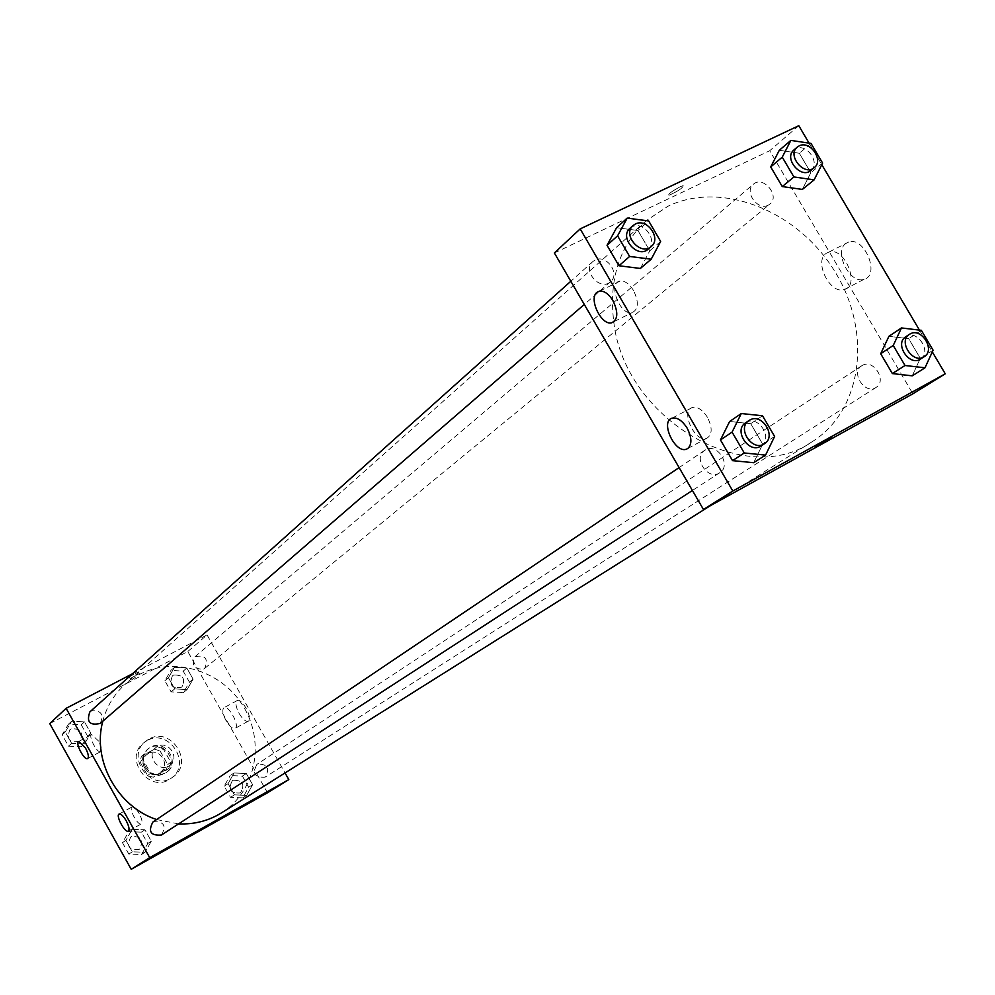 <?xml version="1.0" encoding="UTF-8"?>
<svg xmlns="http://www.w3.org/2000/svg" width="995" height="995" viewBox="0 0 995 995"><rect width="100%" height="100%" fill="white"/><g stroke="black" fill="none" stroke-linecap="round" stroke-linejoin="round"><path stroke-width="0.75" stroke-dasharray="4.97 3.73" d="M157.546 746.486L156.178 747.369C145.108 755.18 159.125 773.849 169.71 765.404C180.406 758.277 168.565 739.894 157.546 746.486M148.429 753.489L147.073 754.372C136.116 762.108 149.971 780.553 160.444 772.182C171.028 765.13 159.337 746.959 148.429 753.489M160.095 750.964L167.732 764.546L166.277 770.167L153.255 777.257L147.621 775.478L139.959 761.834L141.439 756.2L154.486 749.173L160.095 750.964L163.155 748.638L170.817 762.282L167.732 764.546M147.621 775.478L150.643 773.252L142.944 759.546L139.959 761.834M141.439 756.2L154.486 749.173M144.437 753.899L142.944 759.546M150.643 773.252L156.302 775.03L153.255 777.257M170.817 762.282L169.361 767.916L156.302 775.03M163.155 748.638L157.521 746.847M144.449 767.667C141.066 760.416 142.161 754.247 147.757 749.135C161.874 737.32 180.953 762.717 165.667 772.991C157.372 777.53 150.307 775.764 144.449 767.667M145.457 766.909C151.315 775.018 158.392 776.796 166.687 772.244C180.928 762.829 165.269 738.402 150.631 747.145L148.765 748.364C143.156 753.476 142.061 759.658 145.457 766.909M169.361 767.916L166.277 770.167M146.974 740.653L144.039 742.581C122.422 758.153 149.946 794.806 170.929 778.389C192.445 764.384 169.038 727.544 146.974 740.653M148.989 739.061L146.041 741.001C124.375 756.598 151.974 793.351 173.006 776.908C194.572 762.866 171.103 725.927 148.989 739.061M49.75 723.589L187.794 651.514L267.493 792.779M84.451 743.986L71.64 743.364L65.26 731.959L71.69 721.201L84.463 721.86L90.831 733.228L84.451 743.986L71.64 743.364L65.26 731.959L71.69 721.201L84.463 721.86L90.831 733.228L84.451 743.986L81.204 746.76L68.456 746.15L62.1 734.795L68.506 724.086L81.229 724.733L87.56 736.051L81.204 746.76M132.211 829.32L144.922 829.78L151.327 841.21L145.046 852.242L132.31 851.819L125.892 840.34L132.211 829.32L144.922 829.78L151.327 841.21L145.046 852.242L132.31 851.819L125.892 840.34L132.211 829.32L128.741 831.696L141.377 832.143L147.757 843.536L141.501 854.506L128.828 854.096L122.435 842.665L128.741 831.696M234.061 772.966L246.312 773.525L252.618 784.694L246.685 795.366L234.41 794.856L228.091 783.637L234.061 772.966L246.312 773.525L252.618 784.694L246.685 795.366L234.41 794.856L228.091 783.637L234.061 772.966L230.181 775.553L242.382 776.1L248.65 787.219L242.743 797.853L230.517 797.343L224.223 786.174L230.181 775.553M174.523 667.309L186.836 668.055L193.105 679.162L187.072 689.585L174.722 688.876L168.441 677.719L174.523 667.309L186.836 668.055L193.105 679.162L187.072 689.585L174.722 688.876L168.441 677.719L174.523 667.309L170.929 670.381L183.204 671.115L189.436 682.172L183.416 692.545L171.115 691.861L164.871 680.754L170.929 670.381M220.604 818.101L211.462 823.313M239.148 713.502C242.631 719.211 245.641 721.785 248.19 721.226C253.514 719.31 242.034 697.669 237.233 700.555C235.081 702.495 235.728 706.811 239.148 713.502M132.36 673.826L207.059 634.922L187.794 651.514M207.059 634.922L285.043 772.941M226.027 720.604C222.594 713.888 221.935 709.572 224.049 707.656C228.788 704.796 240.305 726.499 235.044 728.39C232.519 728.925 229.509 726.338 226.027 720.604M129.437 676.762L138.367 671.874L129.437 676.762M130.382 678.428L139.3 673.553L130.382 678.428M139.238 813.636C136.34 808.811 133.952 806.572 132.086 806.92C128.28 808.288 137.919 826.124 141.278 823.922C142.708 822.467 142.024 819.047 139.238 813.636M98.592 741.076L91.727 734.559C87.834 735.728 97.174 753.663 100.632 751.66C102.137 750.218 101.465 746.685 98.592 741.076M203.689 669.038L204.796 668.304C208.552 658.59 205.306 654.722 195.07 656.675C191.164 665.369 194.037 669.486 203.689 669.038M161.439 835.016C166.662 825.838 164.001 821.397 153.429 821.696L152.907 822.019M100.184 723.452C104.226 714.485 101.266 710.293 91.316 710.865L89.886 711.86M257.344 764.11L256.909 764.371C252.071 773.55 254.819 777.816 265.155 777.157C270.167 768.277 267.555 763.936 257.344 764.11M221.499 812.865C255.491 791.734 265.354 742.867 243.812 707.159C222.743 671.202 174.797 655.792 139.499 674.411L125.034 684.398C114.089 694.261 106.689 706.512 102.821 721.176M156.588 819.544L178.59 823.885M613.766 321.895C624.313 418.397 744.994 489.49 812.144 441.73C862.963 410.027 872.217 331.509 834.805 271.461C798.089 211.04 721.972 180.282 668.055 206.189L646.178 220.703C619.499 245.678 608.679 279.359 613.741 321.758M768.202 205.206C757.655 211.102 743.8 191.45 753.414 184.224C763.227 175.132 780.54 196.139 769.844 204.149L768.202 205.206M705.542 449.839L704.746 450.325C692.458 457.787 708.03 481.132 719.721 472.749C731.822 465.685 717.544 442.613 705.542 449.839M595.06 260.068L592.883 261.523C581.851 270.516 600.184 291.572 610.495 281.772C620.631 273.911 606.378 253.874 595.06 260.068M862.391 365.376L861.757 365.762C850.265 372.553 865.152 395.164 876.035 387.441C887.378 380.973 873.56 358.635 862.391 365.376M554.377 252.966L769.707 150.73L912.888 393.809M802.356 189.423L810.813 172.732L799.308 153.242L779.296 150.295L799.308 153.242L810.813 172.732L802.356 189.423M912.228 375.849L920.313 358.374L908.684 338.673L888.921 336.31L908.684 338.673L920.313 358.374L912.228 375.849M753.688 462.7L762.705 444.193L750.727 423.671L729.646 421.482L750.727 423.671L762.705 444.193L753.688 462.7M809.084 143.131L821.795 164.672M919.467 330.129L932.315 351.894M637.932 230.517L616.601 227.706L637.932 230.517L649.785 250.815L637.932 230.517L648.69 220.965M640.37 268.451L649.785 250.815L640.37 268.451M707.47 417.34C702.594 409.753 697.557 406.47 692.358 407.49C679.946 410.786 695.306 443.422 706.836 438.273C712.358 434.703 712.569 427.738 707.47 417.34M633.554 290.515C629.412 283.911 624.997 280.727 620.32 281C607.311 282.207 619.773 315.763 632.024 312.666C638.529 309.532 639.051 302.157 633.554 290.515M845.999 243.327C833.362 251.586 849.991 284.694 864.058 279.296C880.339 275.391 864.817 236.735 848.984 241.897L845.999 243.327M798.798 125.706L769.707 150.73M680.306 186.687C671.401 191.537 667.633 194.411 669.013 195.294C678.403 191.003 683.13 187.769 683.167 185.58L680.306 186.687L683.167 185.58C683.13 187.769 678.403 191.015 669.013 195.294C667.633 194.423 671.401 191.55 680.306 186.687M826.136 253.389L829.096 251.971C844.817 246.872 860.464 285.702 844.282 289.533C830.315 294.856 813.599 261.598 826.136 253.389M831.671 437.576L815.49 446.904M810.875 170.443C820.8 163.18 806.622 142.807 795.776 148.74L793.973 149.909M811.012 143.417L799.308 153.242M822.604 163.068L810.813 172.732M920.512 359.071C932.066 352.479 917.8 329.494 906.433 336.347M921.37 330.352L908.684 338.673M933.086 350.215L920.313 358.374M648.18 249.148C658.528 241.138 643.84 220.48 632.273 226.773L630.034 228.253M660.643 241.437L649.785 250.815M761.063 445.922C773.426 438.72 758.675 414.94 746.424 422.303M762.518 415.761L750.727 423.671M774.62 436.457L762.705 444.193M173.565 675.07L172.396 675.854C168.814 685.244 171.961 689 181.861 687.147C185.791 678.677 183.03 674.647 173.565 675.07L172.396 675.854C168.802 685.244 171.948 689.013 181.849 687.147C185.791 678.677 183.018 674.66 173.565 675.07M187.072 689.585L183.416 692.545M174.722 688.876L171.115 691.861M168.441 677.719L164.871 680.754M186.836 668.055L183.204 671.115M193.105 679.162L189.436 682.172M232.842 780.267L232.42 780.528C227.668 789.47 230.342 793.612 240.417 792.94C245.317 784.296 242.792 780.068 232.842 780.267L232.407 780.528C227.668 789.47 230.33 793.612 240.404 792.953C245.317 784.296 242.78 780.068 232.83 780.267M246.685 795.366L242.743 797.853M234.41 794.856L230.517 797.343M228.091 783.637L224.223 786.174M246.312 773.525L242.382 776.1M252.618 784.694L248.65 787.219M71.192 728.875L69.799 729.832C66.267 739.633 69.6 743.389 79.799 741.088C83.754 732.357 80.894 728.29 71.192 728.875L69.799 729.845C66.267 739.646 69.6 743.389 79.799 741.088C83.754 732.37 80.881 728.303 71.18 728.887M71.64 743.364L68.456 746.15M65.26 731.959L62.1 734.795M71.69 721.201L68.506 724.086M84.463 721.86L81.229 724.733M90.831 733.228L87.56 736.051M131.427 836.509L130.917 836.82C126.004 846.111 128.753 850.315 139.201 849.444C144.312 840.501 141.725 836.198 131.427 836.509M145.046 852.242L141.501 854.506M132.31 851.819L128.828 854.096M125.892 840.34L122.435 842.665M144.922 829.78L141.377 832.143M151.327 841.21L147.757 843.536M131.427 836.521L130.917 836.832C125.992 846.111 128.753 850.327 139.188 849.456C144.3 840.514 141.713 836.198 131.427 836.521M160.444 772.182L169.71 765.404M147.073 754.372L156.178 747.369M148.765 748.364L147.757 749.135M166.687 772.244L165.667 772.991M146.041 741.001L144.039 742.581M173.006 776.908L170.929 778.389M237.233 700.555L224.049 707.656M248.19 721.226L235.044 728.39M129.288 677.073L130.233 678.739M138.367 671.874L139.3 673.553M128.38 831.049L141.278 823.922M119.114 814.034L132.086 806.92M87.722 758.538L100.632 751.66M78.667 741.474L91.727 734.559M646.178 220.703L125.034 684.398M812.144 441.73L710.442 505.634M204.796 668.304L769.844 204.149M195.07 656.675L753.414 184.224M704.746 450.325L679.1 467.588M719.721 472.749L692.396 490.473M592.883 261.523L570.819 281.274M610.495 281.772L584.289 304.445M861.757 365.762L256.909 764.371M876.035 387.441L265.155 777.157M687.918 448.409L706.836 438.273M672.073 418.174L692.358 407.49M614.226 321.509L632.024 312.666M599.736 291.05L620.32 281M848.984 241.897L829.096 251.971M864.058 279.296L844.282 289.533"/><path stroke-width="1.49" d="M285.043 772.941L288.811 779.607L267.493 792.779L131.216 869.294L49.75 723.589L66.118 708.328L132.36 673.826M211.462 823.313L220.604 818.101M288.811 779.607L149.71 857.665L131.216 869.294M126.228 820.8C129.027 826.223 129.723 829.643 128.318 831.086C125.022 833.263 115.358 815.378 119.114 814.034C120.955 813.699 123.33 815.95 126.228 820.8M85.495 748.029C88.381 753.65 89.077 757.183 87.597 758.613C84.189 760.59 74.824 742.606 78.667 741.474L85.495 748.029M149.71 857.665L66.118 708.328M679.1 467.588L152.907 822.019C147.882 831.559 150.718 835.887 161.439 835.016L692.396 490.473M570.819 281.274L89.886 711.86C86.279 721.922 89.712 725.778 100.184 723.452L584.289 304.445M102.821 721.176C91.938 760.143 117.286 806.684 156.588 819.544M178.59 823.885C194.249 824.544 208.564 820.875 221.499 812.865L710.442 505.634M554.377 252.966L703.453 509.49L732.817 491.032L580.184 228.9L554.377 252.966M932.315 351.894L945.25 373.809L912.888 393.809L703.453 509.49M687.794 448.496L686.637 449.093C675.219 454.18 659.76 421.395 672.073 418.174C677.234 417.191 682.247 420.512 687.147 428.136C691.898 437.501 692.122 444.292 687.794 448.496M596.95 292.319L599.736 291.05C604.388 290.814 608.791 294.01 612.957 300.664C618.467 312.355 618.007 319.743 611.564 322.84C601.291 325.589 588.381 298.662 596.95 292.319M802.356 189.423L782.269 186.575L802.356 189.423L814.134 179.859L793.91 176.948L782.244 157.16L790.863 140.407L811.012 143.417L822.604 163.068L814.134 179.859M770.702 166.936L782.269 186.575L770.702 166.936L779.296 150.295L770.702 166.936L782.244 157.16M912.228 375.849L892.378 373.585L912.228 375.849L924.989 367.802L905.015 365.501L893.224 345.489L901.47 327.94L921.37 330.352L933.086 350.215L924.989 367.802M880.687 353.735L892.378 373.585L880.687 353.735L888.921 336.31L880.687 353.735L893.224 345.489M753.688 462.7L732.519 460.635L753.688 462.7L765.565 455.088L744.26 452.986L732.084 432.128L741.3 413.534L762.518 415.761L774.62 436.457L765.565 455.088M720.467 439.952L732.519 460.635L720.467 439.952L729.646 421.482L720.467 439.952L732.084 432.128M580.184 228.9L798.798 125.706L809.084 143.131M945.25 373.809L732.817 491.032M821.795 164.672L919.467 330.129M616.601 227.706L607.037 245.305L618.952 265.764L640.37 268.451L618.952 265.764L607.037 245.305L616.601 227.706L627.198 218.104L648.69 220.965L660.643 241.437L651.203 259.197L629.624 256.449L617.596 235.815L627.198 218.104M818.873 445.175L830.999 437.862L818.873 445.175M815.49 446.904L831.671 437.576M797.318 147.073L793.973 149.909C783.289 158.081 800.913 179.486 810.875 170.443L814.271 167.657C824.196 160.382 809.992 139.972 799.134 145.904L797.318 147.073C786.622 155.257 804.296 176.712 814.271 167.657M793.91 176.948L782.269 186.575M790.863 140.407L779.296 150.295M906.433 336.347L905.786 336.745C894.082 343.661 909.43 366.931 920.512 359.071L924.193 356.732C935.748 350.128 921.457 327.094 910.077 333.959L909.418 334.345C897.701 341.273 913.087 364.605 924.193 356.732M905.015 365.501L892.378 373.585M901.47 327.94L888.921 336.31M633.118 225.504L630.034 228.253C618.778 237.419 637.671 259.16 648.18 249.148L651.302 246.449C661.663 238.427 646.937 217.718 635.345 224.024L633.118 225.504C621.838 234.683 640.78 256.474 651.302 246.449M651.203 259.197L640.37 268.451M629.624 256.449L618.952 265.764M617.596 235.815L607.037 245.305M746.424 422.303L745.603 422.8C733.054 430.412 749.135 454.491 761.063 445.922L764.483 443.708C776.859 436.494 762.083 412.651 749.807 420.027L748.986 420.524C736.412 428.148 752.531 452.29 764.483 443.708M744.26 452.986L732.519 460.635M741.3 413.534L729.646 421.482M686.637 449.093L687.918 448.409M611.564 322.84L614.226 321.509M909.418 334.345L905.786 336.745M748.986 420.524L745.603 422.8"/></g></svg>
